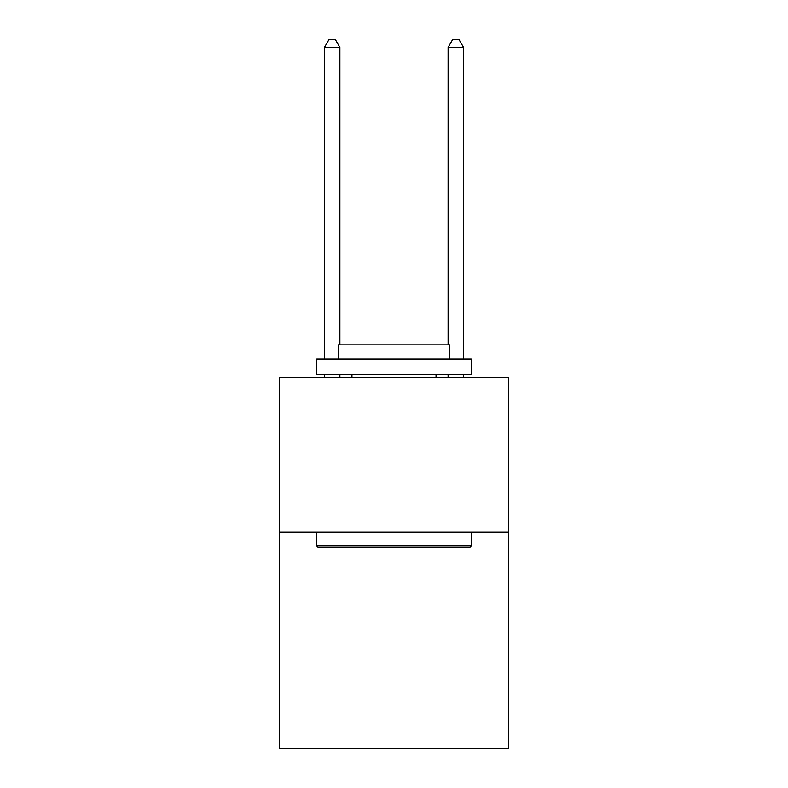 <?xml version="1.0" encoding="UTF-8"?>
<svg xmlns="http://www.w3.org/2000/svg" width="788" height="788" viewBox="0 0 788 788"><rect width="100%" height="100%" fill="white"/><g stroke="black" fill="none" stroke-linecap="round" stroke-linejoin="round"><path stroke-width="1.18" d="M508.388 532.195L508.388 748.6L279.612 748.6L279.612 377.619L508.388 377.619L508.388 532.195L279.612 532.195M318.569 547.65L316.707 545.798L471.293 545.798L469.431 547.65L318.569 547.65M471.293 359.062L471.293 374.527L316.707 374.527L316.707 359.062L471.293 359.062M338.347 359.062L338.347 344.849L449.652 344.849L449.652 359.062M471.293 532.195L471.293 545.798M316.707 532.195L316.707 545.798M436.05 374.527L436.05 377.619M351.95 374.527L351.95 377.619M339.894 344.849L339.894 47.438L324.439 47.438L324.439 359.062M324.439 374.527L324.439 377.619M339.894 374.527L339.894 377.619M324.439 47.438L329.079 39.4L335.264 39.4L339.894 47.438M463.561 377.619L463.561 374.527M463.561 359.062L463.561 47.438L448.106 47.438L448.106 344.849M448.106 377.619L448.106 374.527M448.106 47.438L452.736 39.4L458.921 39.4L463.561 47.438"/></g></svg>
